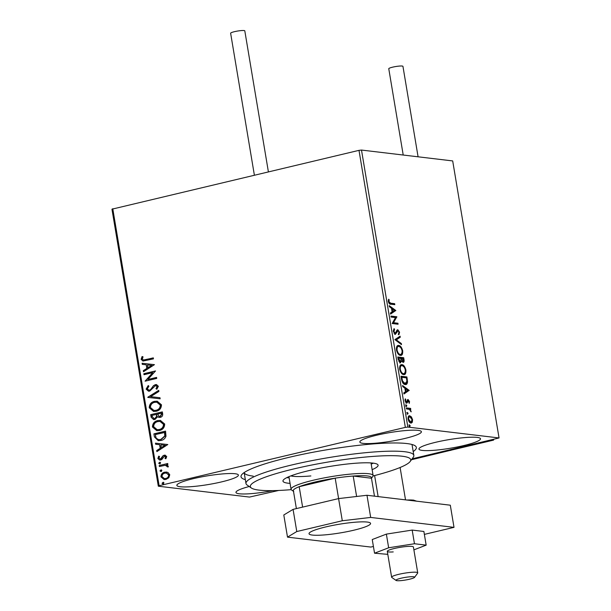 <?xml version="1.0" encoding="UTF-8"?>
<svg xmlns="http://www.w3.org/2000/svg" width="611" height="611" viewBox="0 0 611 611"><rect width="100%" height="100%" fill="white"/><g stroke="black" fill="none" stroke-linecap="round" stroke-linejoin="round"><path stroke-width="0.92" d="M245.339 479.658A88.878 12.434 -9.5 0 1 241.605 474.869A88.878 12.434 -9.5 0 1 313.351 452.186A88.878 12.434 -9.5 0 1 406.873 443.555A88.878 12.434 -9.5 0 1 415.175 445.824A88.878 12.434 -9.5 0 1 413.204 451.567M373.077 475.954A81.316 11.372 170.5 0 0 410.195 461.458A81.316 11.372 170.5 0 0 324.296 462.687A81.316 11.372 170.5 0 0 251.404 488.029L247.104 485.027A85.097 11.899 -9.5 0 1 245.981 483.507L244.156 472.586A85.097 11.899 170.5 0 0 253.198 476.122M477.183 437.415A31.199 4.361 170.5 0 0 442.219 440.859A31.199 4.361 170.5 0 0 418.955 449.07A31.199 4.361 170.5 0 0 422.285 450.422A31.199 4.361 170.5 0 0 457.242 446.977A31.199 4.361 170.5 0 0 480.506 438.774A31.199 4.361 170.5 0 0 477.183 437.415M235.075 473.731A31.199 4.361 170.5 0 0 200.11 477.176A31.199 4.361 170.5 0 0 176.854 485.386A31.199 4.361 170.5 0 0 180.176 486.738A31.199 4.361 170.5 0 0 215.141 483.293A31.199 4.361 170.5 0 0 238.397 475.083A31.199 4.361 170.5 0 0 235.075 473.731M249.227 486.509A31.199 4.361 170.5 0 0 235.961 492.428A31.199 4.361 170.5 0 0 239.283 493.78A31.199 4.361 170.5 0 0 272.735 490.633M418.077 430.373A31.199 4.361 170.5 0 0 383.112 433.818A31.199 4.361 170.5 0 0 359.848 442.028A31.199 4.361 170.5 0 0 363.178 443.38A31.199 4.361 170.5 0 0 398.135 439.935A31.199 4.361 170.5 0 0 421.399 431.725A31.199 4.361 170.5 0 0 418.077 430.373M167.895 472.402L169.759 474.755L168.804 477.764L165.94 479.444L164.115 479.566L160.945 476.84C161.044 474.258 162.297 472.7 164.718 472.15L167.895 472.402M159.211 465.529L167.72 463.512L167.888 464.505L166.635 464.803L168.323 466.201L168.162 467.025L165.184 465.307L159.379 466.521L159.211 465.529L167.742 463.627M165.986 465.361L165.184 465.307M166.719 456.585L165.825 458.792L165.001 458.387L165.68 456.898L164.374 456.211L161.953 459.373L160.685 460.014L159.647 460.075L157.875 458.494L158.692 456.18L159.57 456.562L158.906 458.135L160.479 459.029L162.908 455.852L164.168 455.226L165.138 455.157L166.719 456.585M165.001 456.211L164.374 456.211M160.12 459.075L161.251 458.601M154.415 436.88L153.911 433.871L165.558 431.114L165.978 436.246C165.023 438.66 163.336 440.073 160.922 440.485L158.234 440.684L154.415 436.88L153.911 433.871M150.696 414.648L162.343 411.89L162.648 413.716C162.893 415.709 162.091 416.931 160.258 417.382L157.577 416.755L154.942 419.497L153.605 419.597L151.131 417.237L150.696 414.648L162.358 412.005M147.786 397.249L158.738 390.345L158.913 391.43L150.612 396.661L159.967 397.715L160.151 398.8L147.809 397.41L158.776 390.574M144.013 374.703L143.845 373.711L155.492 370.953L147.885 379.477L156.576 377.415L156.737 378.408L145.097 381.172L152.674 372.649L144.013 374.703M145.555 359.696L153.3 357.855L153.468 358.856L142.966 361.07L141.126 359.321L142.065 356.557L143.043 356.847L142.317 359.024L143.455 360.001L153.323 357.977M278.692 490.457L249.502 497.071L158.31 486.203L111.95 209.183L358.993 150.352L361.498 150.062L452.69 160.93L499.05 437.95L407.858 427.081L405.345 427.379L358.993 150.352M112.768 208.687L159.127 485.707L405.345 427.379M154.438 364.652L143.516 371.725L143.333 370.64L146.839 368.425L146.235 364.798L142.279 364.355L142.096 363.27L154.438 364.652L142.096 363.27M146.113 389.115L148.175 385.61L148.901 386.274L147.297 388.764L148.794 390.146L149.573 390.101L150.657 389.505L153.575 385.549L156.416 384.54L158.364 386.282L156.813 389.245L155.965 388.642L157.172 386.557L155.477 385.602L149.726 391.101L148.488 391.185L146.113 389.115L148.511 385.648M156.256 385.587L155.477 385.602M154.468 401.351L157.164 401.183L161.464 404.795C161.319 408.385 159.563 410.546 156.195 411.279L153.582 411.463L149.237 407.774C149.405 404.23 151.146 402.084 154.468 401.351L157.325 401.198M157.691 420.574L160.38 420.406L164.68 424.019C164.535 427.616 162.778 429.777 159.41 430.503L156.798 430.686L152.452 426.997C152.62 423.454 154.362 421.315 157.691 420.574L160.54 420.429M167.804 444.541L156.882 451.605L156.699 450.528L160.212 448.314L159.601 444.686L155.645 444.235L155.469 443.158L167.804 444.541L155.469 443.158M160.12 463.886L159.013 463.283L159.845 462.229L160.617 462.787L159.784 463.841L158.677 463.245L159.891 462.16M159.784 463.841L159.387 463.871M161.396 471.509L160.288 470.913L161.121 469.851L161.892 470.409L161.06 471.471L159.952 470.867L161.167 469.783M161.06 471.471L160.662 471.493M163.473 483.943L162.366 483.339L163.198 482.285L163.969 482.843L163.137 483.897L162.03 483.301L163.252 482.209M163.137 483.897L162.747 483.927M499.05 437.95L412.089 458.853M411.417 416.923L412.578 419.688L412.318 422.285L410.943 423.064C409.721 422.942 408.774 421.643 408.11 419.154C407.957 416.733 408.492 415.602 409.721 415.77L411.417 416.923L410.966 417.382M411.424 423.041L410.943 423.064M409.248 415.801L410.752 417.076M406.3 407.896L410.615 408.408L410.783 409.401L410.149 409.324L411.127 411.883L409.423 409.393L406.468 408.889L406.3 407.896M409.538 401.526L409.248 403.375L408.278 400.495L407.254 402.817L406.636 403.061L405.04 400.816L405.284 398.838L405.78 399.457L405.551 400.763L406.452 402.061L407.476 399.739L408.095 399.495L409.538 401.526L409.034 401.648M408.278 400.495L407.262 400.847L406.59 402.97L407.254 402.817L406.636 403.061M405.475 402.076L406.819 401.878M401.503 379.24L400.999 376.239L406.911 376.941L407.545 381.951C407.224 383.968 406.452 384.831 405.215 384.533C403.535 384.479 402.298 382.715 401.503 379.24M405.971 384.502L405.215 384.533M397.784 357.007L403.695 357.718L404.001 359.543C404.283 361.506 403.963 362.438 403.031 362.346L401.572 360.986L400.404 362.842L398.219 359.596L397.784 357.007M394.874 339.609L400.09 336.172L400.274 337.249L396.31 339.861L401.32 343.542L401.503 344.619L394.874 339.609M391.101 317.071L390.933 316.07L396.845 316.781L393.515 322.715L397.929 323.242L398.089 324.235L392.178 323.532L395.5 317.59L391.101 317.071M390.719 303.216L394.653 303.682L394.821 304.675L390.826 304.202C389.818 304.469 389.001 303.606 388.359 301.59L388.634 299.23L389.176 299.787L388.963 301.651L390.719 303.216L390.055 303.377L394.653 303.682M361.498 150.062L407.858 427.081M395.791 310.48L390.597 314.085L390.421 313L392.094 311.9L391.483 308.265L389.367 306.714L389.184 305.63L395.791 310.48L395.149 310.8L395.821 310.648M393.347 331.391L394.156 328.642L394.591 329.482L393.942 331.391L395.248 333.316L396.99 330.131L397.807 329.726L399.571 332.201L398.991 334.576L398.494 333.759L398.968 332.117L397.998 330.719L395.409 334.309L393.347 331.391M393.973 333.11L394.584 333.476L395.775 333.064M397.998 330.719L396.669 331.391L396.287 332.544L396.951 332.392M397.73 345.574L398.716 345.429C400.388 345.559 401.71 347.315 402.672 350.706C402.878 354.09 402.122 355.64 400.411 355.373C398.731 355.235 397.417 353.464 396.47 350.05C396.279 346.72 397.028 345.177 398.716 345.429L398.044 345.459M401.106 355.342L400.411 355.373M400.953 364.798L401.931 364.652C403.611 364.782 404.925 366.539 405.887 369.938C406.094 373.313 405.345 374.871 403.627 374.596C401.946 374.459 400.633 372.687 399.686 369.273C399.495 365.943 400.243 364.408 401.931 364.652L401.259 364.683M404.322 374.566L403.627 374.596M409.156 390.368L403.97 393.973L403.787 392.888L405.46 391.788L404.856 388.153L402.733 386.603L402.557 385.518L409.156 390.368L408.522 390.689L409.187 390.528M406.002 404.841L406.819 405.681L406.468 406.452L405.834 405.567L406.078 404.803M407.277 412.463L408.095 413.303L407.743 414.075L407.109 413.189L407.354 412.425M409.355 424.889L410.18 425.737L409.821 426.509L409.194 425.615L409.439 424.851M159.127 485.707L158.31 486.203M393.988 303.843L394.11 304.591M388.42 299.864L389.176 299.787M388.512 299.948L388.275 301.17M388.306 301.162L388.94 301.009M388.397 301.788L388.963 301.651M388.733 302.819L390.055 303.377M395.149 310.8L390.559 313.833M389.306 306.371L395.126 310.64M392.629 311.549L394.378 310.388L392.163 308.769L392.629 311.549L392.056 311.679M391.59 308.899L392.163 308.769M390.971 316.315L396.845 316.781M396.18 316.933L396.883 316.987M396.211 317.147L392.85 322.875L393.515 322.715M392.85 322.875L397.929 323.242M397.257 323.402L397.387 324.151M393.683 329.169L394.591 329.482M393.927 329.642L393.285 330.719M393.369 331.529L393.942 331.391M394.584 333.476L395.103 333.216L394.584 333.476M397.211 329.894L398.41 330.941M398.991 332.338L399.571 332.201M398.907 332.353L398.326 334.736M397.333 330.879L396.669 331.391L397.333 330.879M396.287 332.544L394.737 334.469M399.464 336.577L399.602 337.409L400.274 337.249M399.602 337.409L396.31 339.861M395.645 340.022L400.656 343.695L401.32 343.542M398.051 345.582L400.816 347.72M402.099 350.844L402.672 350.706M402.13 352.242L400.755 355.388M397.769 353.395L399.579 354.54L400.243 354.38C401.603 354.586 402.214 353.357 402.069 350.683C401.29 347.942 400.228 346.521 398.884 346.422L397.677 346.605L396.348 348.583M399.579 354.54L400.243 354.38C398.891 354.281 397.83 352.853 397.074 350.088L396.501 350.218M398.884 346.422C397.532 346.216 396.929 347.438 397.074 350.088M397.822 357.252L403.695 357.718M403.031 357.87L403.153 358.626M403.466 360.864L402.993 362.338M400.976 361.124L401.572 360.986M400.908 361.139L399.739 363.003M398.884 361.575L399.961 361.918M401.755 361.322L402.573 361.422M401.022 360.162L401.442 361.017M402.191 361.506L402.855 361.353L403.252 358.634L401.358 358.413L403.077 361.345L402.412 361.498M400.877 359.054L401.442 358.917M400.785 358.55L401.358 358.413M399.571 362.01L400.236 361.849L401.03 360.414L400.755 358.336L398.555 358.077L400.457 361.842L399.785 362.002M398.173 359.352L398.746 359.215M397.982 358.214L398.555 358.077M401.267 364.813L404.039 366.944M405.314 370.075L405.887 369.938M405.353 371.465L403.97 374.612M400.984 372.618L402.794 373.764L403.459 373.604C404.818 373.817 405.429 372.58 405.292 369.907C404.513 367.165 403.451 365.745 402.099 365.645L400.892 365.829L399.563 367.807M402.794 373.764L403.459 373.604C402.107 373.504 401.053 372.076 400.289 369.311L399.716 369.449M402.099 365.645C400.747 365.439 400.144 366.661 400.289 369.311M401.045 376.475L406.911 376.941M406.246 377.102L406.376 377.85M406.88 381.638L406.873 382.104L407.545 381.951M406.873 382.104L405.628 384.548M404.383 383.7L405.666 383.509L405.047 383.54L406.895 381.356L406.475 377.865L401.771 377.3L402.55 381.05L405.047 383.54L404.383 383.7L402.473 382.387M401.206 377.438L401.771 377.3M401.962 381.188L402.55 381.05M408.522 390.689L403.924 393.721M402.68 386.251L408.492 390.521M405.994 391.43L407.743 390.276L405.528 388.649L405.994 391.43L405.421 391.567M404.956 388.787L405.528 388.649M407.613 400.656L408.064 400.549M406.59 402.97L405.971 403.222M405.032 399.51L405.78 399.457M405.055 400.885L405.551 400.763M407.537 399.678L408.515 400.595M405.521 404.948L406.155 405.841L406.819 405.681M406.155 405.841L405.803 406.605M406.338 408.133L410.615 408.408M409.95 408.568L410.08 409.339M409.561 409.469L410.149 409.324M410.6 411.272L411.15 411.142M406.796 412.578L407.43 413.464L408.095 413.303M407.43 413.464L407.079 414.235M412.074 419.81L412.578 419.688M411.997 421.078L411.654 422.438L412.318 422.285M411.654 422.438L411.073 423.072M409.065 421.651L411.15 422.056L412.051 419.627L409.882 416.763L408.026 417.848M410.111 422.232L410.775 422.071L408.637 419.215L408.14 419.337M409.882 416.763C408.965 416.61 408.545 417.428 408.637 419.215M408.881 425.004L409.507 425.89L410.18 425.737M409.507 425.89L409.156 426.661M143.134 361.086L141.126 359.321M141.462 359.36L142.401 356.595M143.631 360.009L145.892 359.734M143.814 371.534L143.333 370.64M143.669 370.678L146.839 368.425M147.182 368.464L146.235 364.798M142.615 364.393L142.439 363.308M147.969 367.723L151.979 365.439L147.503 364.935L147.969 367.723L151.643 365.401M144.333 374.627L143.845 373.711M144.181 373.749L155.507 371.068M156.592 377.529L147.885 379.477M145.395 380.981L152.674 372.649M148.962 390.162L149.573 390.101M149.909 390.139L150.657 389.505M151.001 389.543L153.575 385.549M153.911 385.587L155.263 384.617M155.599 384.655L156.584 384.571M156.935 389.131L155.965 388.642M156.309 388.68L157.172 386.557M157.508 386.595L155.813 385.64M148.664 391.2L146.449 389.161M159.967 397.715L150.612 396.661M153.751 411.478L149.237 407.774M149.573 407.812C149.741 404.268 151.482 402.13 154.812 401.389M154.056 410.447L156.363 410.325C159.036 409.744 160.456 408.018 160.617 405.162L156.958 402.221M156.026 410.287C158.7 409.698 160.12 407.98 160.281 405.124L156.798 402.198L154.644 402.344C151.986 402.924 150.581 404.627 150.421 407.461L153.888 410.432L156.363 410.325M159.234 417.473L157.577 416.755M153.773 419.612L151.131 417.237M151.467 417.275L151.032 414.686M154.132 418.573L155.118 418.543L156.935 416.488L156.721 414.373L152.055 415.358L152.246 416.496L153.964 418.558L154.782 418.504L156.599 416.45L156.385 414.334M159.395 416.458L160.41 416.427L161.823 414.235L161.648 413.204L157.585 414.052L159.219 416.442L160.074 416.389L161.487 414.197L161.312 413.166M156.966 430.702L152.452 426.997M152.788 427.043C152.956 423.492 154.705 421.353 158.028 420.612M157.271 429.67L159.586 429.548C162.259 428.968 163.672 427.249 163.832 424.385L160.174 421.445M159.242 429.51C161.915 428.93 163.336 427.204 163.496 424.347L160.013 421.422L157.859 421.567C155.202 422.148 153.796 423.851 153.644 426.684L157.103 429.655L159.586 429.548M154.255 433.917L165.581 431.229M158.409 440.699L154.751 436.918M158.784 439.668L161.098 439.53L165.13 436.025L164.871 432.435L155.278 434.589L156.195 438.247L158.608 439.653L160.754 439.492L164.794 435.987L164.535 432.389M157.18 451.422L156.699 450.528M157.035 450.567L160.212 448.314M160.548 448.352L159.601 444.686M155.988 444.273L155.805 443.196M161.335 447.603L165.344 445.327L160.869 444.823L161.335 447.603L165.008 445.289M165.902 458.701L165.001 458.387M165.337 458.426L165.68 456.898M166.024 456.936L164.71 456.249M159.83 460.098L157.875 458.494M158.218 458.533L159.028 456.218M160.288 459.105L160.815 459.067M161.587 458.64L161.953 457.334M162.289 457.372L162.908 455.852M163.252 455.89L164.168 455.226M164.504 455.264L165.298 455.18M168.178 466.987L167.177 466.766M167.513 466.812L167.254 466.285M167.59 466.33L165.52 465.353M159.692 466.453L159.547 465.574M164.29 479.582L160.945 476.84M161.289 476.878C161.38 474.304 162.633 472.738 165.054 472.188L164.718 472.15M165.054 472.188L166.719 472.051M164.481 478.566L166.1 478.489C167.918 478.108 168.896 476.954 169.048 475.037L166.49 473.067M165.764 478.451C167.582 478.062 168.56 476.916 168.712 474.999L166.322 473.044L164.878 473.151C163.068 473.533 162.106 474.678 161.991 476.588L164.313 478.543L166.1 478.489M411.44 459.747L450.735 450.269M450.765 450.429L448.688 450.185L450.254 450.368L493.512 440.119L491.939 439.935M402.55 577.891A9.455 1.321 170.5 0 0 396.096 580.45A9.455 1.321 170.5 0 0 408.049 579.549A9.455 1.321 170.5 0 0 414.563 577.357A9.455 1.321 170.5 0 0 402.55 577.891M396.096 580.45L391.796 577.448A13.236 1.848 -9.5 0 1 391.628 577.212A13.236 1.848 -9.5 0 1 400.831 573.866A13.236 1.848 -9.5 0 1 417.733 572.843A13.236 1.848 -9.5 0 1 417.649 573.126L414.563 577.357M254.375 175.143L230.63 33.231A7.187 1.008 -9.5 0 1 235.983 31.344A7.187 1.008 -9.5 0 1 244.033 30.55A7.187 1.008 -9.5 0 1 244.805 30.863L268.389 171.821M403.214 155.034L388.772 68.73A7.187 1.008 -9.5 0 1 392.652 67.157A7.187 1.008 -9.5 0 1 402.947 66.355L418.084 156.806M417.733 572.843L413.41 546.99A13.236 1.848 170.5 0 0 407.484 546.433A13.236 1.848 170.5 0 0 393.996 548.571A13.236 1.848 170.5 0 0 387.298 551.359A13.236 1.848 170.5 0 0 393.224 551.916M413.891 549.862L426.165 545.142L414.464 543.744L388.657 547.777L374.543 553.207L387.802 554.353M374.543 553.207L372.252 539.536L386.366 534.113L412.181 530.081L423.881 531.471L426.165 545.142M414.464 543.744L412.181 530.081M388.657 547.777L386.366 534.113M367.257 522.061A31.199 4.361 170.5 0 0 332.292 525.506A31.199 4.361 170.5 0 0 309.029 533.716A31.199 4.361 170.5 0 0 312.351 535.068A31.199 4.361 170.5 0 0 347.315 531.623A31.199 4.361 170.5 0 0 370.579 523.413A31.199 4.361 170.5 0 0 367.257 522.061M424.37 534.388L454.011 527.362L370.686 517.433L342.297 520.755L296.778 531.539L287.506 537.138L370.831 547.066L373.413 546.455M342.297 520.755L338.586 498.591L293.074 509.375L296.778 531.539M338.586 498.591L366.982 495.269L370.686 517.433M454.011 527.362L450.307 505.198L366.982 495.269M287.506 537.138L283.802 514.981L293.074 509.375M245.981 483.507A85.097 11.899 -9.5 0 1 323.387 458.51A85.097 11.899 -9.5 0 1 413.846 455.416A85.097 11.899 -9.5 0 1 413.28 457.219L410.195 461.458M290.821 475.908A41.601 5.82 170.5 0 0 310.869 475.938M286.826 477.626A48.223 6.744 170.5 0 0 289.133 477.848M290.065 483.385A48.223 6.744 -9.5 0 1 282.969 481.117A48.223 6.744 -9.5 0 1 326.832 466.949A48.223 6.744 -9.5 0 1 378.094 465.2A48.223 6.744 -9.5 0 1 372.13 469.653M251.404 488.029A81.316 11.372 170.5 0 0 291.218 489.655M371.205 464.116A48.223 6.744 170.5 0 0 373.313 463.153M293.486 491.328L291.592 489.999A41.601 5.82 -9.5 0 1 291.042 489.258A41.601 5.82 -9.5 0 1 322.058 478.314A41.601 5.82 -9.5 0 1 368.677 473.724A41.601 5.82 -9.5 0 1 373.115 475.526A41.601 5.82 -9.5 0 1 372.832 476.404L371.473 478.276M356.618 496.483L353.196 476.053L371.465 478.23A39.715 5.552 170.5 0 0 367.326 475.961A39.715 5.552 170.5 0 0 353.196 476.053A39.715 5.552 170.5 0 0 335.187 478.161L299.191 486.692A39.715 5.552 170.5 0 0 293.311 490.243A39.715 5.552 170.5 0 0 293.738 491.504M338.601 498.591L335.187 478.161A39.715 5.552 170.5 0 0 299.191 486.692L302.613 507.115M293.311 490.243L296.381 508.596M371.465 478.23L374.467 496.163M403.428 359.68L404.001 359.543M406.666 379.034L407.239 378.896M401.381 378.507L401.954 378.369M406.979 401.786L407.652 401.626M406.995 500.042A22.691 3.177 -9.5 0 1 412.899 500.119M395.432 333.308L394.767 333.461M397.807 330.734L397.142 330.895M408.163 400.503L407.499 400.656M406.59 402.053L405.925 402.214M391.628 577.212L387.298 551.359M378.133 496.598L374.612 475.564M405.521 499.867L400.106 467.491M493.612 440.065L493.528 439.561M450.345 450.36L493.573 440.119M406.811 500.019L413.433 500.088L416.664 501.196M413.846 455.416L412.02 444.495M373.115 475.526L371.007 462.932M291.042 489.258L288.934 476.664"/></g></svg>
